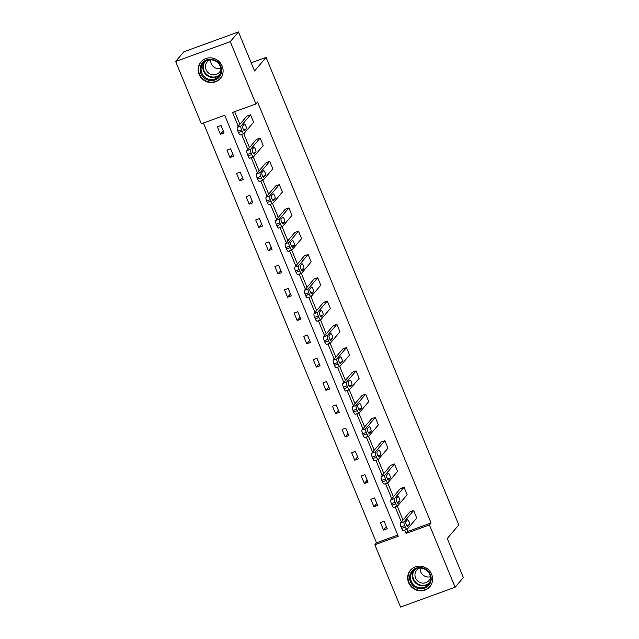 <?xml version="1.0" encoding="UTF-8"?>
<svg xmlns="http://www.w3.org/2000/svg" width="639" height="639" viewBox="0 0 639 639"><rect width="100%" height="100%" fill="white"/><g stroke="black" fill="none" stroke-linecap="round" stroke-linejoin="round"><path stroke-width="0.96" d="M222.148 66.033A12.732 12.101 40.3 0 1 220.343 78.445A12.732 12.101 40.3 0 1 199.128 74.388A12.732 12.101 40.3 0 1 200.926 61.975A12.732 12.101 40.3 0 1 222.148 66.033M431.644 574.317A12.732 12.101 40.3 0 1 429.847 586.722A12.732 12.101 40.3 0 1 408.625 582.664A12.732 12.101 40.3 0 1 410.422 570.252A12.732 12.101 40.3 0 1 431.644 574.317M175.645 61.464L183.88 51.759L238.475 31.95L254.562 70.977L266.08 57.39L458.786 524.931L447.268 538.509L463.355 577.536L455.12 587.241L400.525 607.05L374.845 544.747L398.233 536.257L224.72 115.284L201.325 123.766L175.645 61.464L230.248 41.655L255.927 103.957L232.54 112.44L238.235 126.266M203.458 122.992L376.491 542.807L374.845 544.747M238.475 31.95L230.248 41.655M266.08 57.39L251.191 62.798M249.961 158.121A3.267 0.895 -109.9 0 1 249.849 158.2A3.267 0.895 -109.9 0 1 248.076 155.908L247.461 154.414A3.267 0.895 -109.9 0 1 246.886 150.66L256.439 139.398L260.129 138.056L263.204 145.516L253.651 156.779A3.267 0.895 70.1 0 1 253.539 156.867A3.267 0.895 70.1 0 1 251.766 154.574L251.151 153.08A3.267 0.895 70.1 0 1 250.576 149.318L260.129 138.056M269.155 204.68A3.267 0.895 -109.9 0 1 269.035 204.76A3.267 0.895 -109.9 0 1 267.27 202.467L266.655 200.981A3.267 0.895 -109.9 0 1 266.08 197.219L275.633 185.957L279.323 184.615L282.398 192.075L272.845 203.338A3.267 0.895 70.1 0 1 272.725 203.426A3.267 0.895 70.1 0 1 270.952 201.133L270.337 199.64A3.267 0.895 70.1 0 1 269.77 195.877L279.323 184.615M288.349 251.239A3.267 0.895 -109.9 0 1 288.229 251.319A3.267 0.895 -109.9 0 1 286.456 249.026L285.841 247.541A3.267 0.895 -109.9 0 1 285.274 243.778L294.819 232.516L298.509 231.174L301.584 238.635L292.031 249.897A3.267 0.895 70.1 0 1 291.919 249.985A3.267 0.895 70.1 0 1 290.146 247.692L289.531 246.199A3.267 0.895 70.1 0 1 288.956 242.437L298.509 231.174M307.535 297.798A3.267 0.895 -109.9 0 1 307.423 297.886A3.267 0.895 -109.9 0 1 305.65 295.593L305.035 294.1A3.267 0.895 -109.9 0 1 304.46 290.338L314.013 279.075L317.703 277.733L320.778 285.194L311.225 296.456A3.267 0.895 70.1 0 1 311.105 296.544A3.267 0.895 70.1 0 1 309.34 294.252L308.725 292.758A3.267 0.895 70.1 0 1 308.15 288.996L317.703 277.733M326.729 344.357A3.267 0.895 -109.9 0 1 326.609 344.445A3.267 0.895 -109.9 0 1 324.836 342.153L324.221 340.659A3.267 0.895 -109.9 0 1 323.653 336.897L333.207 325.634L336.889 324.292L339.972 331.761L330.419 343.023A3.267 0.895 70.1 0 1 330.299 343.103A3.267 0.895 70.1 0 1 328.526 340.811L327.911 339.317A3.267 0.895 70.1 0 1 327.344 335.555L336.889 324.292M345.915 390.916A3.267 0.895 -109.9 0 1 345.803 391.004A3.267 0.895 -109.9 0 1 344.03 388.712L343.415 387.218A3.267 0.895 -109.9 0 1 342.839 383.456L352.393 372.194L356.083 370.86L359.158 378.32L349.605 389.582A3.267 0.895 70.1 0 1 349.493 389.662A3.267 0.895 70.1 0 1 347.72 387.37L347.105 385.876A3.267 0.895 70.1 0 1 346.53 382.114L356.083 370.86M365.109 437.475A3.267 0.895 -109.9 0 1 364.989 437.563A3.267 0.895 -109.9 0 1 363.216 435.271L362.601 433.777A3.267 0.895 -109.9 0 1 362.033 430.015L371.586 418.753L375.277 417.419L378.352 424.879L368.799 436.141A3.267 0.895 70.1 0 1 368.679 436.221A3.267 0.895 70.1 0 1 366.906 433.929L366.291 432.435A3.267 0.895 70.1 0 1 365.724 428.681L375.277 417.419M384.295 484.035A3.267 0.895 -109.9 0 1 384.183 484.122A3.267 0.895 -109.9 0 1 382.41 481.83L381.795 480.336A3.267 0.895 -109.9 0 1 381.219 476.574L390.772 465.312L394.463 463.978L397.538 471.438L387.985 482.701A3.267 0.895 70.1 0 1 387.873 482.78A3.267 0.895 70.1 0 1 386.1 480.488L385.485 478.994A3.267 0.895 70.1 0 1 384.91 475.24L394.463 463.978M403.489 530.594A3.267 0.895 -109.9 0 1 403.369 530.682A3.267 0.895 -109.9 0 1 401.604 528.389L400.988 526.895A3.267 0.895 -109.9 0 1 400.413 523.133L409.966 511.871L413.657 510.537L416.732 517.997L407.179 529.26A3.267 0.895 70.1 0 1 407.059 529.34A3.267 0.895 70.1 0 1 405.286 527.047L404.671 525.562A3.267 0.895 70.1 0 1 404.104 521.799L413.657 510.537M234.665 111.673L239.881 124.325M243.731 133.663L249.474 147.609M253.324 156.938L259.075 170.885M262.917 180.222L268.668 194.168M272.518 203.498L278.261 217.444M282.111 226.781L287.862 240.727M291.703 250.057L297.454 264.003M301.304 273.34L307.047 287.286M310.897 296.624L316.64 310.562M320.49 319.899L326.241 333.846M330.083 343.183L335.834 357.121M339.684 366.459L345.427 380.405M349.277 389.742L355.028 403.688M358.87 413.018L364.621 426.964M368.471 436.301L374.214 450.247M378.064 459.577L383.807 473.523M387.657 482.86L393.408 496.807M397.258 506.144L403.001 520.082M406.851 529.419L407.698 531.48L431.085 522.998L257.573 102.016L255.927 103.957M393.896 507.318A3.267 0.895 -109.9 0 1 393.776 507.398A3.267 0.895 -109.9 0 1 392.003 505.106L391.387 503.62A3.267 0.895 -109.9 0 1 390.82 499.858L400.373 488.595L404.056 487.253L407.139 494.714L397.586 505.976A3.267 0.895 70.1 0 1 397.466 506.064A3.267 0.895 70.1 0 1 395.693 503.772L395.078 502.278A3.267 0.895 70.1 0 1 394.511 498.516L404.056 487.253M374.702 460.759A3.267 0.895 -109.9 0 1 374.59 460.839A3.267 0.895 -109.9 0 1 372.817 458.546L372.202 457.061A3.267 0.895 -109.9 0 1 371.626 453.299L381.179 442.036L384.87 440.694L387.945 448.155L378.392 459.417A3.267 0.895 70.1 0 1 378.272 459.505A3.267 0.895 70.1 0 1 376.507 457.212L375.892 455.719A3.267 0.895 70.1 0 1 375.317 451.957L384.87 440.694M355.516 414.2A3.267 0.895 -109.9 0 1 355.396 414.28A3.267 0.895 -109.9 0 1 353.623 411.987L353.008 410.494A3.267 0.895 -109.9 0 1 352.44 406.739L361.986 395.477L365.676 394.135L368.751 401.596L359.198 412.858A3.267 0.895 70.1 0 1 359.086 412.946A3.267 0.895 70.1 0 1 357.313 410.653L356.698 409.16A3.267 0.895 70.1 0 1 356.123 405.398L365.676 394.135M336.322 367.641A3.267 0.895 -109.9 0 1 336.202 367.721A3.267 0.895 -109.9 0 1 334.437 365.428L333.822 363.934A3.267 0.895 -109.9 0 1 333.246 360.18L342.8 348.918L346.49 347.576L349.565 355.036L340.012 366.299A3.267 0.895 70.1 0 1 339.892 366.387A3.267 0.895 70.1 0 1 338.119 364.094L337.504 362.601A3.267 0.895 70.1 0 1 336.937 358.838L346.49 347.576M317.128 321.082A3.267 0.895 -109.9 0 1 317.016 321.161A3.267 0.895 -109.9 0 1 315.243 318.869L314.628 317.375A3.267 0.895 -109.9 0 1 314.053 313.613L323.606 302.351L327.296 301.017L330.371 308.477L320.818 319.74A3.267 0.895 70.1 0 1 320.706 319.827A3.267 0.895 70.1 0 1 318.933 317.527L318.318 316.041A3.267 0.895 70.1 0 1 317.743 312.279L327.296 301.017M297.942 274.514A3.267 0.895 -109.9 0 1 297.822 274.602A3.267 0.895 -109.9 0 1 296.049 272.31L295.434 270.816A3.267 0.895 -109.9 0 1 294.867 267.054L304.42 255.792L308.11 254.458L311.185 261.918L301.632 273.18A3.267 0.895 70.1 0 1 301.512 273.26A3.267 0.895 70.1 0 1 299.739 270.968L299.124 269.482A3.267 0.895 70.1 0 1 298.557 265.72L308.11 254.458M278.748 227.955A3.267 0.895 -109.9 0 1 278.636 228.043A3.267 0.895 -109.9 0 1 276.863 225.751L276.248 224.257A3.267 0.895 -109.9 0 1 275.673 220.495L285.226 209.233L288.916 207.899L291.991 215.359L282.438 226.621A3.267 0.895 70.1 0 1 282.326 226.701A3.267 0.895 70.1 0 1 280.553 224.409L279.938 222.915A3.267 0.895 70.1 0 1 279.363 219.161L288.916 207.899M259.562 181.396A3.267 0.895 -109.9 0 1 259.442 181.484A3.267 0.895 -109.9 0 1 257.669 179.192L257.054 177.698A3.267 0.895 -109.9 0 1 256.487 173.936L266.04 162.673L269.722 161.34L272.797 168.8L263.252 180.062A3.267 0.895 70.1 0 1 263.132 180.142A3.267 0.895 70.1 0 1 261.359 177.85L260.744 176.356A3.267 0.895 70.1 0 1 260.177 172.602L269.722 161.34M240.368 134.837A3.267 0.895 -109.9 0 1 240.256 134.925A3.267 0.895 -109.9 0 1 238.483 132.632L237.868 131.139A3.267 0.895 -109.9 0 1 237.293 127.377L246.846 116.114L250.536 114.78L253.611 122.241L244.058 133.503A3.267 0.895 70.1 0 1 243.938 133.583A3.267 0.895 70.1 0 1 242.173 131.291L241.558 129.797A3.267 0.895 70.1 0 1 240.983 126.035L250.536 114.78M431.085 522.998L429.44 524.938L455.12 587.241M404.719 530.194L406.053 533.421L429.44 524.938M241.606 134.43L247.828 149.542M251.199 157.713L257.429 172.826M260.792 180.989L267.022 196.109M270.385 204.272L276.615 219.385M279.986 227.556L286.216 242.668M289.579 250.831L295.809 265.944M299.172 274.115L305.402 289.227M308.773 297.391L314.995 312.503M318.366 320.674L324.596 335.787M327.959 343.95L334.189 359.062M337.552 367.233L343.782 382.346M347.153 390.509L353.383 405.621M356.746 413.792L362.976 428.905M366.339 437.076L372.569 452.188M375.94 460.352L382.162 475.464M385.533 483.635L391.763 498.747M395.126 506.911L401.356 522.023M376.491 542.807L397.754 535.091M221.022 125.484L224.097 132.944L220.407 134.286L217.332 126.826L221.022 125.484M230.615 148.767L233.69 156.228L230 157.569L226.925 150.101L230.615 148.767M240.208 172.043L243.291 179.503L239.601 180.845L236.526 173.385L240.208 172.043M249.809 195.326L252.884 202.787L249.194 204.129L246.119 196.66L249.809 195.326M259.402 218.602L262.477 226.07L258.787 227.404L255.712 219.944L259.402 218.602M268.995 241.885L272.07 249.346L268.388 250.688L265.305 243.227L268.995 241.885M278.596 265.169L281.671 272.629L277.981 273.963L274.906 266.503L278.596 265.169M288.189 288.445L291.264 295.905L287.574 297.247L284.499 289.786L288.189 288.445M297.782 311.728L300.857 319.188L297.167 320.522L294.092 313.062L297.782 311.728M307.383 335.004L310.458 342.464L306.768 343.806L303.693 336.346L307.383 335.004M316.976 358.287L320.051 365.748L316.361 367.082L313.286 359.621L316.976 358.287M326.569 381.563L329.644 389.023L325.954 390.365L322.879 382.905L326.569 381.563M336.162 404.846L339.237 412.307L335.555 413.649L332.48 406.18L336.162 404.846M345.763 428.122L348.838 435.582L345.148 436.924L342.073 429.464L345.763 428.122M355.356 451.406L358.431 458.866L354.741 460.208L351.666 452.739L355.356 451.406M364.949 474.681L368.024 482.149L364.334 483.483L361.259 476.023L364.949 474.681M374.55 497.965L377.625 505.425L373.935 506.767L370.86 499.307L374.55 497.965M384.143 521.248L387.218 528.709L383.528 530.043L380.453 522.582L384.143 521.248M407.698 531.48L406.053 533.421M386.379 526.68L383.528 530.043M376.786 503.396L373.935 506.767M367.193 480.121L364.334 483.483M357.592 456.837L354.741 460.208M347.999 433.561L345.148 436.924M338.406 410.278L335.555 413.649M328.813 387.002L325.954 390.365M319.212 363.719L316.361 367.082M309.619 340.443L306.768 343.806M300.026 317.16L297.167 320.522M290.425 293.884L287.574 297.247M280.833 270.601L277.981 273.963M271.24 247.317L268.388 250.688M261.647 224.041L258.787 227.404M252.046 200.758L249.194 204.129M242.453 177.482L239.601 180.845M232.86 154.199L230 157.569M223.259 130.923L220.407 134.286M407.81 526.52A2.612 0.719 -109.9 0 1 407.714 526.584A2.612 0.719 -109.9 0 1 406.22 524.563A2.612 0.719 -109.9 0 1 405.845 521.744L407.418 519.882A2.612 0.719 -109.9 0 1 407.514 519.811A2.612 0.719 -109.9 0 1 409.008 521.831A2.612 0.719 -109.9 0 1 409.391 524.659L407.602 526.592M398.217 503.236A2.612 0.719 -109.9 0 1 398.121 503.308A2.612 0.719 -109.9 0 1 396.627 501.288A2.612 0.719 -109.9 0 1 396.244 498.46L397.825 496.599A2.612 0.719 -109.9 0 1 397.921 496.535A2.612 0.719 -109.9 0 1 399.415 498.556A2.612 0.719 -109.9 0 1 399.79 501.375L398.009 503.316M388.616 479.961A2.612 0.719 -109.9 0 1 388.528 480.025A2.612 0.719 -109.9 0 1 387.034 478.004A2.612 0.719 -109.9 0 1 386.651 475.184L388.232 473.323A2.612 0.719 -109.9 0 1 388.32 473.251A2.612 0.719 -109.9 0 1 389.814 475.272A2.612 0.719 -109.9 0 1 390.197 478.1L388.408 480.033M428.977 585.092A11.015 10.472 40.3 0 1 413.848 586.346A11.015 10.472 40.3 0 1 411.82 571.266A11.015 10.472 40.3 0 1 426.948 570.012A11.015 10.472 40.3 0 1 428.977 585.092M412.618 571.586A10.2 9.697 -139.7 0 0 414.391 585.46A10.2 9.697 -139.7 0 0 428.346 584.581A10.2 9.697 -139.7 0 0 428.505 584.389A10.2 9.697 -139.7 0 0 426.732 570.507A10.2 9.697 -139.7 0 0 412.786 571.386A10.2 9.697 -139.7 0 0 412.618 571.586M430.398 576.761A8.035 7.636 40.3 0 1 420.166 568.079M430.494 577.392A8.035 7.636 40.3 0 1 429.065 580.38A8.035 7.636 40.3 0 1 428.937 580.531A8.035 7.636 40.3 0 1 417.954 581.226A8.035 7.636 40.3 0 1 416.556 570.292A8.035 7.636 40.3 0 1 416.684 570.14A8.035 7.636 40.3 0 1 419.527 568.087M412.251 568.526A12.652 12.021 -139.7 0 0 410.749 569.996A12.652 12.021 -139.7 0 0 410.55 570.236A12.652 12.021 -139.7 0 0 412.746 587.449A12.652 12.021 -139.7 0 0 430.047 586.362A12.652 12.021 -139.7 0 0 430.247 586.123A12.652 12.021 -139.7 0 0 431.253 584.637M219.473 76.816A11.015 10.472 40.3 0 1 204.352 78.07A11.015 10.472 40.3 0 1 202.323 62.981A11.015 10.472 40.3 0 1 217.452 61.735A11.015 10.472 40.3 0 1 219.473 76.816M203.122 63.301A10.2 9.697 -139.7 0 0 204.895 77.183A10.2 9.697 -139.7 0 0 218.842 76.305A10.2 9.697 -139.7 0 0 219.009 76.113A10.2 9.697 -139.7 0 0 217.236 62.231A10.2 9.697 -139.7 0 0 203.282 63.109A10.2 9.697 -139.7 0 0 203.122 63.301M220.902 68.477A8.035 7.636 40.3 0 1 210.67 59.802M220.998 69.116A8.035 7.636 40.3 0 1 219.568 72.103A8.035 7.636 40.3 0 1 219.441 72.255A8.035 7.636 40.3 0 1 208.458 72.942A8.035 7.636 40.3 0 1 207.06 62.015A8.035 7.636 40.3 0 1 207.188 61.863A8.035 7.636 40.3 0 1 210.023 59.81M202.755 60.25A12.652 12.021 -139.7 0 0 201.253 61.719A12.652 12.021 -139.7 0 0 201.053 61.959A12.652 12.021 -139.7 0 0 203.25 79.172A12.652 12.021 -139.7 0 0 220.551 78.086A12.652 12.021 -139.7 0 0 220.751 77.838A12.652 12.021 -139.7 0 0 221.757 76.36M379.023 456.677A2.612 0.719 -109.9 0 1 378.927 456.749A2.612 0.719 -109.9 0 1 377.441 454.728A2.612 0.719 -109.9 0 1 377.058 451.901L378.631 450.04A2.612 0.719 -109.9 0 1 378.727 449.976A2.612 0.719 -109.9 0 1 380.221 451.997A2.612 0.719 -109.9 0 1 380.604 454.816L378.815 456.757M369.43 433.402A2.612 0.719 -109.9 0 1 369.334 433.466A2.612 0.719 -109.9 0 1 367.84 431.445A2.612 0.719 -109.9 0 1 367.457 428.625L369.038 426.764A2.612 0.719 -109.9 0 1 369.134 426.692A2.612 0.719 -109.9 0 1 370.628 428.713A2.612 0.719 -109.9 0 1 371.011 431.533L369.222 433.474M359.837 410.118A2.612 0.719 -109.9 0 1 359.741 410.19A2.612 0.719 -109.9 0 1 358.247 408.161A2.612 0.719 -109.9 0 1 357.864 405.342L359.445 403.481A2.612 0.719 -109.9 0 1 359.541 403.417A2.612 0.719 -109.9 0 1 361.027 405.438A2.612 0.719 -109.9 0 1 361.41 408.257L359.621 410.198M350.236 386.843A2.612 0.719 -109.9 0 1 350.148 386.907A2.612 0.719 -109.9 0 1 348.654 384.886A2.612 0.719 -109.9 0 1 348.271 382.066L349.852 380.197A2.612 0.719 -109.9 0 1 349.94 380.133A2.612 0.719 -109.9 0 1 351.434 382.154A2.612 0.719 -109.9 0 1 351.817 384.974L350.028 386.914M340.643 363.559A2.612 0.719 -109.9 0 1 340.547 363.623A2.612 0.719 -109.9 0 1 339.053 361.602A2.612 0.719 -109.9 0 1 338.678 358.783L340.252 356.921A2.612 0.719 -109.9 0 1 340.347 356.858A2.612 0.719 -109.9 0 1 341.841 358.878A2.612 0.719 -109.9 0 1 342.224 361.698L340.435 363.631M331.05 340.275A2.612 0.719 -109.9 0 1 330.954 340.347A2.612 0.719 -109.9 0 1 329.46 338.327A2.612 0.719 -109.9 0 1 329.077 335.507L330.659 333.638A2.612 0.719 -109.9 0 1 330.754 333.574A2.612 0.719 -109.9 0 1 332.248 335.595A2.612 0.719 -109.9 0 1 332.623 338.414L330.842 340.355M321.449 317A2.612 0.719 -109.9 0 1 321.361 317.064A2.612 0.719 -109.9 0 1 319.867 315.043A2.612 0.719 -109.9 0 1 319.484 312.223L321.066 310.362A2.612 0.719 -109.9 0 1 321.153 310.29A2.612 0.719 -109.9 0 1 322.647 312.311A2.612 0.719 -109.9 0 1 323.03 315.139L321.241 317.072M311.856 293.716A2.612 0.719 -109.9 0 1 311.76 293.788A2.612 0.719 -109.9 0 1 310.274 291.767A2.612 0.719 -109.9 0 1 309.891 288.948L311.465 287.079A2.612 0.719 -109.9 0 1 311.56 287.015A2.612 0.719 -109.9 0 1 313.054 289.036A2.612 0.719 -109.9 0 1 313.437 291.855L311.648 293.796M302.263 270.441A2.612 0.719 -109.9 0 1 302.167 270.505A2.612 0.719 -109.9 0 1 300.673 268.484A2.612 0.719 -109.9 0 1 300.29 265.664L301.872 263.803A2.612 0.719 -109.9 0 1 301.967 263.731A2.612 0.719 -109.9 0 1 303.461 265.752A2.612 0.719 -109.9 0 1 303.844 268.58L302.055 270.513M292.662 247.157A2.612 0.719 -109.9 0 1 292.574 247.229A2.612 0.719 -109.9 0 1 291.08 245.208A2.612 0.719 -109.9 0 1 290.697 242.381L292.279 240.52A2.612 0.719 -109.9 0 1 292.374 240.456A2.612 0.719 -109.9 0 1 293.86 242.477A2.612 0.719 -109.9 0 1 294.244 245.296L292.454 247.237M283.069 223.882A2.612 0.719 -109.9 0 1 282.981 223.946A2.612 0.719 -109.9 0 1 281.487 221.925A2.612 0.719 -109.9 0 1 281.104 219.105L282.686 217.244A2.612 0.719 -109.9 0 1 282.773 217.172A2.612 0.719 -109.9 0 1 284.267 219.193A2.612 0.719 -109.9 0 1 284.651 222.021L282.861 223.954M273.476 200.598A2.612 0.719 -109.9 0 1 273.38 200.67A2.612 0.719 -109.9 0 1 271.887 198.649A2.612 0.719 -109.9 0 1 271.503 195.822L273.085 193.96A2.612 0.719 -109.9 0 1 273.18 193.897A2.612 0.719 -109.9 0 1 274.674 195.917A2.612 0.719 -109.9 0 1 275.058 198.737L273.268 200.678M263.883 177.322A2.612 0.719 -109.9 0 1 263.787 177.386A2.612 0.719 -109.9 0 1 262.294 175.366A2.612 0.719 -109.9 0 1 261.91 172.546L263.492 170.685A2.612 0.719 -109.9 0 1 263.587 170.613A2.612 0.719 -109.9 0 1 265.081 172.634A2.612 0.719 -109.9 0 1 265.457 175.453L263.675 177.394M254.282 154.039A2.612 0.719 -109.9 0 1 254.194 154.111A2.612 0.719 -109.9 0 1 252.701 152.082A2.612 0.719 -109.9 0 1 252.317 149.262L253.899 147.401A2.612 0.719 -109.9 0 1 253.987 147.337A2.612 0.719 -109.9 0 1 255.48 149.358A2.612 0.719 -109.9 0 1 255.864 152.178L254.074 154.119M244.689 130.763A2.612 0.719 -109.9 0 1 244.593 130.827A2.612 0.719 -109.9 0 1 243.108 128.806A2.612 0.719 -109.9 0 1 242.724 125.987L244.298 124.118A2.612 0.719 -109.9 0 1 244.394 124.054A2.612 0.719 -109.9 0 1 245.887 126.075A2.612 0.719 -109.9 0 1 246.271 128.894L244.481 130.835M400.413 523.133L404.104 521.799M401.604 528.389L405.286 527.047M400.988 526.895L404.671 525.562M409.391 524.659L406.716 525.625M390.82 499.858L394.511 498.516M392.003 505.106L395.693 503.772M391.387 503.62L395.078 502.278M399.79 501.375L397.123 502.342M381.219 476.574L384.91 475.24M382.41 481.83L386.1 480.488M381.795 480.336L385.485 478.994M390.197 478.1L387.53 479.066M429.128 583.511A10.2 9.697 40.3 0 1 416.005 583.359A10.2 9.697 40.3 0 1 413.713 570.435M414.655 569.708A9.865 9.377 -139.7 0 0 416.372 582.92A9.865 9.377 -139.7 0 0 429.696 582.456M219.632 75.234A10.2 9.697 40.3 0 1 206.509 75.075A10.2 9.697 40.3 0 1 204.216 62.159M205.159 61.424A9.865 9.377 -139.7 0 0 206.876 74.643A9.865 9.377 -139.7 0 0 220.199 74.18M371.626 453.299L375.317 451.957M372.817 458.546L376.507 457.212M372.202 457.061L375.892 455.719M380.604 454.816L377.937 455.783M362.033 430.015L365.724 428.681M363.216 435.271L366.906 433.929M362.601 433.777L366.291 432.435M371.011 431.533L368.336 432.507M352.44 406.739L356.123 405.398M353.623 411.987L357.313 410.653M353.008 410.494L356.698 409.16M361.41 408.257L358.743 409.224M342.839 383.456L346.53 382.114M344.03 388.712L347.72 387.37M343.415 387.218L347.105 385.876M351.817 384.974L349.15 385.948M333.246 360.18L336.937 358.838M334.437 365.428L338.119 364.094M333.822 363.934L337.504 362.601M342.224 361.698L339.549 362.664M323.653 336.897L327.344 335.555M324.836 342.153L328.526 340.811M324.221 340.659L327.911 339.317M332.623 338.414L329.956 339.389M314.053 313.613L317.743 312.279M315.243 318.869L318.933 317.527M314.628 317.375L318.318 316.041M323.03 315.139L320.363 316.105M304.46 290.338L308.15 288.996M305.65 295.593L309.34 294.252M305.035 294.1L308.725 292.758M313.437 291.855L310.77 292.822M294.867 267.054L298.557 265.72M296.049 272.31L299.739 270.968M295.434 270.816L299.124 269.482M303.844 268.58L301.169 269.546M285.274 243.778L288.956 242.437M286.456 249.026L290.146 247.692M285.841 247.541L289.531 246.199M294.244 245.296L291.576 246.263M275.673 220.495L279.363 219.161M276.863 225.751L280.553 224.409M276.248 224.257L279.938 222.915M284.651 222.021L281.983 222.987M266.08 197.219L269.77 195.877M267.27 202.467L270.952 201.133M266.655 200.981L270.337 199.64M275.058 198.737L272.382 199.703M256.487 173.936L260.177 172.602M257.669 179.192L261.359 177.85M257.054 177.698L260.744 176.356M265.457 175.453L262.789 176.428M246.886 150.66L250.576 149.318M248.076 155.908L251.766 154.574M247.461 154.414L251.151 153.08M255.864 152.178L253.196 153.144M237.293 127.377L240.983 126.035M238.483 132.632L242.173 131.291M237.868 131.139L241.558 129.797M246.271 128.894L243.603 129.869M403.369 530.682L407.059 529.34M393.776 507.398L397.466 506.064M384.183 484.122L387.873 482.78M410.749 569.996L411.372 569.261M430.047 586.362L430.662 585.628M201.253 61.719L201.876 60.985M220.551 78.086L221.166 77.351M374.59 460.839L378.272 459.505M364.989 437.563L368.679 436.221M355.396 414.28L359.086 412.946M345.803 391.004L349.493 389.662M336.202 367.721L339.892 366.387M326.609 344.445L330.299 343.103M317.016 321.161L320.706 319.827M307.423 297.886L311.105 296.544M297.822 274.602L301.512 273.26M288.229 251.319L291.919 249.985M278.636 228.043L282.326 226.701M269.035 204.76L272.725 203.426M259.442 181.484L263.132 180.142M249.849 158.2L253.539 156.867M240.256 134.925L243.938 133.583"/></g></svg>
